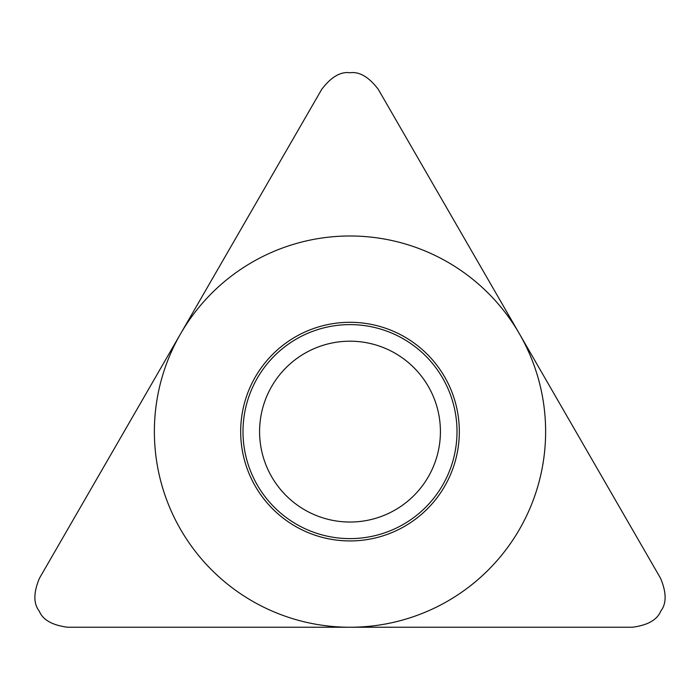 <?xml version="1.0" encoding="UTF-8"?>
<svg xmlns="http://www.w3.org/2000/svg" width="700" height="700" viewBox="0 0 700 700"><rect width="100%" height="100%" fill="white"/><g stroke="black" fill="none" stroke-linecap="round" stroke-linejoin="round"><path stroke-width="1.05" d="M632.31 627.244C647.719 625.258 657.204 619.859 660.782 611.048C666.628 603.54 666.558 592.629 660.572 578.296L378.262 89.311C368.839 76.965 359.424 71.444 350 72.756C340.576 71.444 331.161 76.965 321.738 89.311L39.428 578.296C33.442 592.629 33.373 603.54 39.218 611.048C42.796 619.859 52.281 625.258 67.69 627.244L632.31 627.244L67.69 627.244C52.281 625.258 42.796 619.859 39.218 611.048C33.373 603.54 33.442 592.629 39.428 578.296L321.738 89.311C331.161 76.965 340.576 71.444 350 72.756C359.424 71.444 368.839 76.965 378.262 89.311L660.572 578.296C666.558 592.629 666.628 603.54 660.782 611.048C657.204 619.859 647.719 625.258 632.31 627.244M240.678 431.62A109.322 109.322 0 0 1 350 322.297A109.322 109.322 0 0 1 459.323 431.62A109.322 109.322 0 0 1 350 540.934A109.322 109.322 0 0 1 240.678 431.62M242.996 431.62A107.004 107.004 0 0 0 350 538.615A107.004 107.004 0 0 0 457.004 431.62A107.004 107.004 0 0 0 350 324.616A107.004 107.004 0 0 0 242.996 431.62M259.586 431.62A90.414 90.414 0 0 0 350 522.034A90.414 90.414 0 0 0 440.414 431.62A90.414 90.414 0 0 0 350 341.197A90.414 90.414 0 0 0 259.586 431.62A90.414 90.414 0 0 1 350 341.197A90.414 90.414 0 0 1 440.414 431.62A90.414 90.414 0 0 1 350 522.034A90.414 90.414 0 0 1 259.586 431.62M545.624 431.62A195.624 195.624 0 0 0 350 235.987A195.624 195.624 0 0 0 154.376 431.62A195.624 195.624 0 0 0 350 627.244A195.624 195.624 0 0 0 545.624 431.62"/></g></svg>
